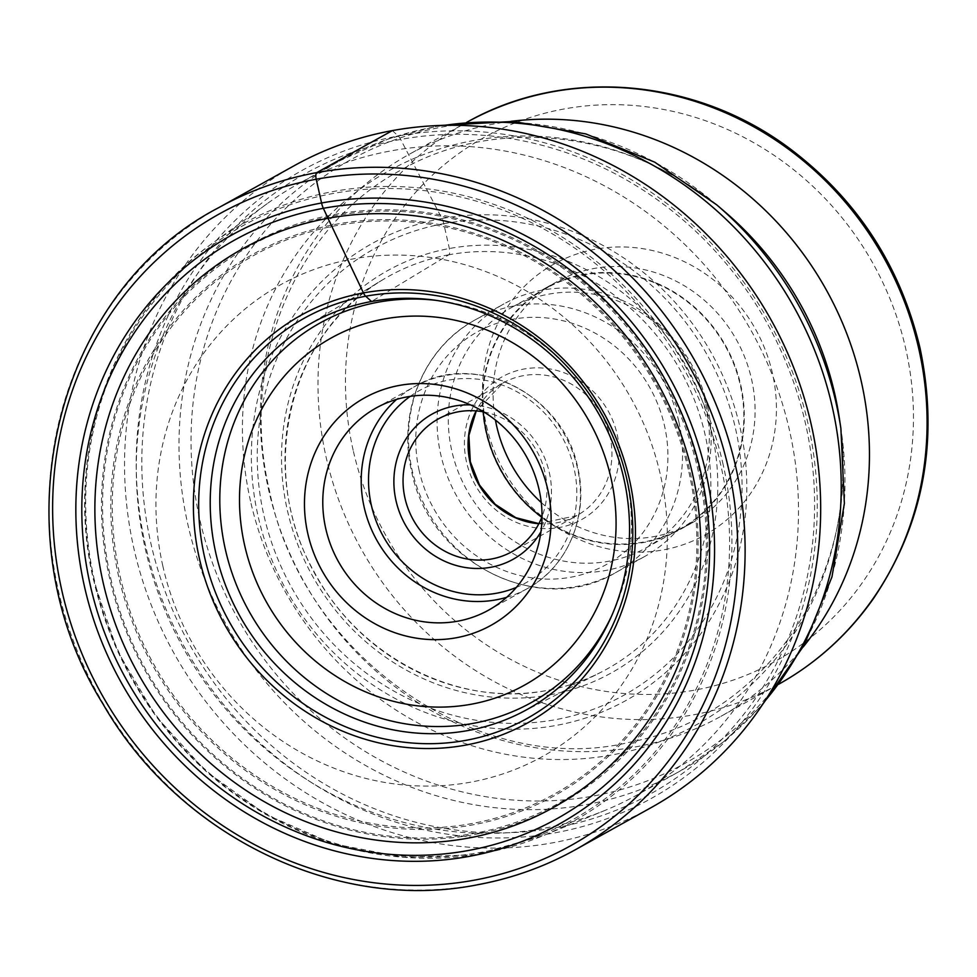 <?xml version="1.0" encoding="UTF-8"?>
<svg xmlns="http://www.w3.org/2000/svg" width="977" height="977" viewBox="0 0 977 977"><rect width="100%" height="100%" fill="white"/><g stroke="black" fill="none" stroke-linecap="round" stroke-linejoin="round"><path stroke-width="0.73" stroke-dasharray="4.88 3.66" d="M650.987 807.698A367.242 341.913 60.9 0 1 552.86 842.785A367.242 341.913 60.9 0 1 150.079 602.015A367.242 341.913 60.9 0 1 294.236 165.687M789.575 430.747A349.351 325.268 -119.1 0 0 297.704 184.226A349.351 325.268 -119.1 0 0 267.222 203.631A349.351 325.268 -119.1 0 0 145.207 548.451A349.351 325.268 -119.1 0 0 604.507 810.605A349.351 325.268 -119.1 0 0 637.077 794.973A349.351 325.268 -119.1 0 0 789.575 430.747M511.093 121.331A321.335 299.182 -119.1 0 0 408.826 154.537A321.335 299.182 -119.1 0 0 268.553 489.55A321.335 299.182 -119.1 0 0 720.977 716.3A321.335 299.182 -119.1 0 0 803.192 646.982M486.448 425.667A155.062 144.376 -119.1 0 0 663.346 549.892A155.062 144.376 -119.1 0 0 772.465 373.422A155.062 144.376 -119.1 0 0 595.579 249.184A155.062 144.376 -119.1 0 0 486.448 425.667M541.27 502.52A138.221 128.695 -119.1 0 0 691.227 523.342A138.221 128.695 -119.1 0 0 751.557 379.247A138.221 128.695 -119.1 0 0 556.951 281.706A138.221 128.695 -119.1 0 0 495.437 420.049M485.85 431.797A138.221 128.695 60.9 0 1 546.18 287.69A138.221 128.695 60.9 0 1 740.786 385.219A138.221 128.695 60.9 0 1 680.456 529.326A138.221 128.695 60.9 0 1 485.85 431.797M541.808 517.187A137.708 128.219 -119.1 0 0 680.212 528.887A137.708 128.219 -119.1 0 0 740.322 385.304A137.708 128.219 -119.1 0 0 546.424 288.13A137.708 128.219 -119.1 0 0 483.273 411.83M705.821 404.478A137.708 128.219 60.9 0 1 645.712 548.06A137.708 128.219 60.9 0 1 451.814 450.873A137.708 128.219 60.9 0 1 511.924 307.303A137.708 128.219 60.9 0 1 705.821 404.478M707.458 405.931A144.584 134.618 -119.1 0 0 503.9 303.908A144.584 134.618 -119.1 0 0 440.786 454.647A144.584 134.618 -119.1 0 0 644.344 556.67A144.584 134.618 -119.1 0 0 707.458 405.931M483.847 411.94A75.901 70.674 60.9 0 1 544.983 472.599A75.901 70.674 60.9 0 1 542.027 516.638M470.487 404.893A83.13 77.403 60.9 0 1 549.343 472.66A83.13 77.403 60.9 0 1 540.953 531.708M162.841 566.025A269.786 251.187 60.9 0 1 352.697 258.978A269.786 251.187 60.9 0 1 660.464 475.127A269.786 251.187 -119.1 0 1 470.609 782.174A269.786 251.187 -119.1 0 1 162.841 566.025M392.363 130.6L398.225 136.023A15.693 5.459 -100.4 0 1 400.655 139.442L441.97 218.543A9.807 3.407 -100.4 0 1 443.766 223.672L449.359 248.512A5.496 1.917 -100.4 0 1 448.834 254.789L371.541 301.502M218.665 207.686A367.242 341.913 -119.1 0 0 74.521 644.002A367.242 341.913 -119.1 0 0 477.301 884.771M398.225 136.023A359.28 334.513 60.9 0 1 808.077 423.884A359.28 334.513 60.9 0 1 555.241 832.783A359.28 334.513 60.9 0 1 145.39 544.934A359.28 334.513 60.9 0 1 398.225 136.023M555.766 827.739A354.92 330.446 -119.1 0 0 805.537 423.798A354.92 330.446 -119.1 0 0 400.655 139.442A354.92 330.446 -119.1 0 0 150.885 543.371A354.92 330.446 -119.1 0 0 555.766 827.739M441.97 218.543A261.372 243.358 60.9 0 1 740.139 427.95A261.372 243.358 60.9 0 1 556.206 725.423A261.372 243.358 60.9 0 1 258.038 516.015A261.372 243.358 60.9 0 1 441.97 218.543M443.766 223.672A255.754 238.119 60.9 0 1 735.522 428.585A255.754 238.119 60.9 0 1 555.534 719.67A255.754 238.119 60.9 0 1 263.778 514.757A255.754 238.119 60.9 0 1 443.766 223.672M549.941 694.83A230.157 214.281 -119.1 0 0 711.903 432.896A230.157 214.281 -119.1 0 0 449.359 248.512A230.157 214.281 -119.1 0 0 287.397 510.446A230.157 214.281 -119.1 0 0 549.941 694.83M448.834 254.789A224.661 209.163 -119.1 0 0 382.312 280.033A224.661 209.163 -119.1 0 0 302.088 546.925A224.661 209.163 -119.1 0 0 547.01 690.47A224.661 209.163 -119.1 0 0 600.415 672.53A224.661 209.163 -119.1 0 0 696.638 405.858A224.661 209.163 -119.1 0 0 448.834 254.789M764.6 701.425A349.351 325.268 60.9 0 1 679.797 771.232A349.351 325.268 60.9 0 1 187.926 524.71A349.351 325.268 60.9 0 1 340.423 160.484A349.351 325.268 60.9 0 1 444.486 125.349M716.642 204.779A344.991 321.213 -119.1 0 0 340.106 165.919A344.991 321.213 -119.1 0 0 199.833 519.593A344.991 321.213 -119.1 0 0 581.51 797.928A344.991 321.213 -119.1 0 0 840.879 428.378M250.515 501.128A316.817 294.969 60.9 0 1 379.332 176.349A316.817 294.969 60.9 0 1 725.105 212.021C631.252 130.075 497.037 114.761 400.778 170.157C296.471 225.724 238.571 360.782 269.432 490.527C302.65 658.486 481.954 779.145 630.849 741.97C767.861 716.3 864.926 570.409 839.206 417.35A316.817 294.969 60.9 0 1 601.014 756.723A316.817 294.969 60.9 0 1 250.515 501.128M720.977 716.3L779.512 683.766A321.335 299.182 60.9 0 1 778.62 684.266A321.335 299.182 60.9 0 1 326.269 457.822A321.335 299.182 60.9 0 1 326.196 457.517A321.335 299.182 60.9 0 1 466.456 122.504A321.335 299.182 60.9 0 1 467.36 122.003L408.826 154.537M353.173 450.299A299.646 278.982 60.9 0 1 353.112 450.018A299.646 278.982 60.9 0 1 563.839 109.021A299.646 278.982 60.9 0 1 905.74 348.777A299.646 278.982 60.9 0 1 905.801 349.058A299.646 278.982 60.9 0 1 695.074 690.067A299.646 278.982 60.9 0 1 353.173 450.299M678.868 421.82A144.584 134.618 60.9 0 1 678.917 422.04A144.584 134.618 60.9 0 1 615.754 572.559A144.584 134.618 60.9 0 1 412.196 470.535A144.584 134.618 60.9 0 1 412.147 470.316A144.584 134.618 60.9 0 1 475.31 319.797A144.584 134.618 60.9 0 1 678.868 421.82M419.17 470.633A133.019 123.847 60.9 0 1 512.778 319.247A133.019 123.847 60.9 0 1 664.519 425.813A133.019 123.847 60.9 0 1 570.91 577.199A133.019 123.847 60.9 0 1 419.17 470.633M466.505 461.987A81.689 76.059 60.9 0 1 523.892 369.037A81.689 76.059 60.9 0 1 617.134 434.24A81.689 76.059 -119.1 0 1 617.183 434.46A81.689 76.059 -119.1 0 1 559.797 527.421A81.689 76.059 -119.1 0 1 466.554 462.206A81.689 76.059 -119.1 0 1 466.505 461.987M538.84 523.733A75.901 70.674 -119.1 0 0 576.87 515.6A75.901 70.674 -119.1 0 0 610.002 436.463A75.901 70.674 -119.1 0 0 609.953 436.255A75.901 70.674 -119.1 0 0 503.131 382.899A75.901 70.674 -119.1 0 0 476.141 410.902M410.193 396.381A109.876 102.304 -119.1 0 1 574.012 468.154A109.876 102.304 -119.1 0 1 574.061 468.362A109.876 102.304 60.9 0 1 516.345 587.409M506.611 597.338A115.665 107.69 -119.1 0 0 527.006 588.789A115.665 107.69 -119.1 0 0 577.554 468.435A115.665 107.69 -119.1 0 0 577.505 468.203A115.665 107.69 -119.1 0 0 414.651 386.587A115.665 107.69 -119.1 0 0 396.613 399.385M611.578 616.06A217.187 202.215 -119.1 0 0 625.952 476.202A217.187 202.215 -119.1 0 0 436.157 300.366M688.932 472.221A308.402 287.14 60.9 0 1 689.005 472.55A308.402 287.14 60.9 0 1 472.135 823.513A308.402 287.14 60.9 0 1 120.232 576.784A308.402 287.14 60.9 0 1 120.159 576.454A308.402 287.14 60.9 0 1 337.041 225.479A308.402 287.14 60.9 0 1 688.932 472.221M118.718 576.76A309.843 288.484 60.9 0 1 336.76 224.124A309.843 288.484 60.9 0 1 690.214 472.367A309.843 288.484 60.9 0 1 472.172 825.003A309.843 288.484 60.9 0 1 118.718 576.76M110.706 578.225A318.514 296.556 -119.1 0 0 474.065 833.418A318.514 296.556 -119.1 0 0 698.213 470.914A318.514 296.556 -119.1 0 0 334.855 215.722A318.514 296.556 -119.1 0 0 110.706 578.225M699.471 470.645A319.784 297.729 -119.1 0 0 699.422 470.45A319.784 297.729 -119.1 0 0 334.586 214.464A319.784 297.729 -119.1 0 0 109.644 578.384A319.784 297.729 -119.1 0 0 109.68 578.592A319.784 297.729 -119.1 0 0 474.529 834.566A319.784 297.729 -119.1 0 0 699.471 470.645M94.403 580.228A339.691 316.267 60.9 0 1 94.354 580.033A339.691 316.267 60.9 0 1 333.304 193.446A339.691 316.267 60.9 0 1 720.867 465.382A339.691 316.267 60.9 0 1 720.904 465.577A339.691 316.267 60.9 0 1 481.954 852.164A339.691 316.267 60.9 0 1 94.403 580.228M723.2 464.869A341.315 317.794 -119.1 0 0 723.151 464.661A341.315 317.794 -119.1 0 0 212.852 242.968A341.315 317.794 -119.1 0 0 93.645 579.862A341.315 317.794 -119.1 0 0 93.682 580.069A341.315 317.794 -119.1 0 0 542.382 835.994A341.315 317.794 -119.1 0 0 723.2 464.869M306.033 326.355L382.312 280.033C288.667 333.597 256.438 470.877 314.24 571.96C359.096 657.509 458.836 708.069 547.205 690.409C565.866 686.978 583.599 681.018 600.415 672.53L520.79 712.831M440.102 125.471L388.724 138.771L340.423 160.484L297.704 184.226M546.18 287.69L556.951 281.706M680.456 529.326L691.227 523.342M680.212 528.887L645.712 548.06M546.424 288.13L511.924 307.303M644.344 556.67L615.754 572.559C540.183 618.478 428.744 562.593 411.573 471.122C397.26 411.708 424.262 347.104 475.31 319.797L503.9 303.908M438.111 419.035L503.131 382.899L476.263 410.914M538.901 523.623L576.87 515.6L511.85 551.736M376.218 407.934L414.651 386.587C474.834 349.937 564.034 394.623 577.81 467.91C589.253 515.49 567.674 567.039 527.006 588.789L488.585 610.149M267.222 203.631L212.852 242.968C112.086 313.971 63.212 452.131 93.523 579.996L117.472 651.012L155.514 715.787L205.817 771.195L265.952 814.562L332.986 843.749L403.696 857.366L474.639 854.741L542.382 835.994L604.507 810.605M762.182 705.076L723.749 741.677L679.797 771.232L637.077 794.973"/><path stroke-width="1.47" d="M371.541 301.502A221.217 205.964 -119.1 0 0 306.033 326.355A221.217 205.964 -119.1 0 0 227.043 589.155A221.217 205.964 -119.1 0 0 468.215 730.503A221.217 205.964 60.9 0 0 520.79 712.831A221.217 205.964 60.9 0 0 615.547 450.263A221.217 205.964 60.9 0 0 371.541 301.502L365.691 296.226A12.237 4.262 -100.4 0 1 363.456 292.917L327.991 218.298A319.662 297.619 60.9 0 1 692.632 474.395A319.662 297.619 60.9 0 1 467.69 838.205A319.662 297.619 -119.1 0 1 103.037 582.097A319.662 297.619 -119.1 0 1 327.991 218.298L323.338 208.309A11.504 4.006 -100.4 0 1 321.567 202.984L316.218 179.231A5.789 2.015 -100.4 0 1 316.804 172.599L392.363 130.6A367.242 341.913 60.9 0 1 795.144 371.382A367.242 341.913 60.9 0 1 650.987 807.698L575.429 849.697A367.242 341.913 -119.1 0 0 719.573 413.369A367.242 341.913 -119.1 0 0 316.804 172.599A367.242 341.913 -119.1 0 0 218.665 207.686C52.917 293.674 -3.004 534.468 103.012 704.014C178.876 836.373 336.54 912.701 477.069 884.857C511.887 878.457 544.665 866.746 575.429 849.697A367.242 341.913 -119.1 0 1 477.301 884.771M218.665 207.686L294.236 165.687A367.242 341.913 60.9 0 1 392.363 130.6M803.192 646.982A321.335 299.182 -119.1 0 0 861.25 381.286A321.335 299.182 -119.1 0 0 511.093 121.331M495.437 420.049A138.221 128.695 -119.1 0 0 496.609 425.813A138.221 128.695 -119.1 0 0 541.27 502.52M483.273 411.83A137.708 128.219 -119.1 0 0 486.314 431.712A137.708 128.219 -119.1 0 0 541.808 517.187M542.027 516.638A75.901 70.674 60.9 0 1 511.85 551.736A75.901 70.674 60.9 0 1 404.979 498.172A75.901 70.674 60.9 0 1 438.111 419.035A75.901 70.674 60.9 0 1 483.847 411.94M540.953 531.708A83.13 77.403 60.9 0 1 461.303 566.758A83.13 77.403 60.9 0 1 396.003 500.664A83.13 77.403 60.9 0 1 470.487 404.893M539.072 489.55A115.665 107.69 60.9 0 1 488.585 610.149A115.665 107.69 60.9 0 1 325.732 528.52A115.665 107.69 60.9 0 1 376.218 407.934A115.665 107.69 60.9 0 1 539.072 489.55M307.792 533.527A130.124 121.148 60.9 0 1 399.361 385.427A130.124 121.148 60.9 0 1 547.792 489.685A130.124 121.148 60.9 0 1 456.222 637.773A130.124 121.148 60.9 0 1 307.792 533.527M323.338 208.309A331.179 308.341 60.9 0 1 701.12 473.65A331.179 308.341 60.9 0 1 468.068 850.552A331.179 308.341 60.9 0 1 90.275 585.223A331.179 308.341 60.9 0 1 323.338 208.309M321.567 202.984A336.955 313.727 60.9 0 1 705.956 472.953A336.955 313.727 60.9 0 1 468.838 856.438A336.955 313.727 60.9 0 1 84.449 586.481A336.955 313.727 60.9 0 1 321.567 202.984M474.187 880.192A361.453 336.528 -119.1 0 0 728.549 468.826A361.453 336.528 -119.1 0 0 316.218 179.231A361.453 336.528 -119.1 0 0 61.856 590.596A361.453 336.528 -119.1 0 0 474.187 880.192M365.691 296.226A229.021 213.23 60.9 0 1 626.953 479.719A229.021 213.23 60.9 0 1 465.785 740.371A229.021 213.23 60.9 0 1 204.523 556.878A229.021 213.23 60.9 0 1 365.691 296.226M465.37 745.158A233.198 217.126 -119.1 0 0 629.481 479.756A233.198 217.126 -119.1 0 0 363.456 292.917A233.198 217.126 -119.1 0 0 199.345 558.319A233.198 217.126 -119.1 0 0 465.37 745.158M444.486 125.349A349.351 325.268 60.9 0 1 832.294 407.006A349.351 325.268 60.9 0 1 764.6 701.425M716.642 204.779L725.105 212.021A316.817 294.969 60.9 0 1 834.871 394.39A316.817 294.969 60.9 0 1 839.206 417.35L840.879 428.378A344.991 321.213 -119.1 0 0 836.165 403.367A344.991 321.213 -119.1 0 0 716.642 204.779L654.749 162.182L585.846 133.922L513.145 121.441L440.102 125.471M467.36 122.003A321.335 299.182 60.9 0 1 918.82 348.948A321.335 299.182 60.9 0 1 918.881 349.253A321.335 299.182 60.9 0 1 779.512 683.766M476.141 410.902A75.901 70.674 -119.1 0 0 469.998 462.036A75.901 70.674 -119.1 0 0 470.047 462.243A75.901 70.674 -119.1 0 0 538.84 523.733M410.193 396.381A109.876 102.304 -119.1 0 0 371.284 504.962A109.876 102.304 -119.1 0 0 371.333 505.17A109.876 102.304 60.9 0 0 516.345 587.409M396.613 399.385A115.665 107.69 -119.1 0 0 364.103 506.941A115.665 107.69 -119.1 0 0 364.152 507.173A115.665 107.69 -119.1 0 0 506.611 597.338M244.58 545.068A198.661 184.971 -119.1 0 0 471.207 704.234A198.661 184.971 -119.1 0 0 611.004 478.132A198.661 184.971 -119.1 0 0 384.376 318.966A198.661 184.971 -119.1 0 0 244.58 545.068M436.157 300.366A217.187 202.215 -119.1 0 0 225.345 549.379A217.187 202.215 -119.1 0 0 403.977 723.603A217.187 202.215 -119.1 0 0 611.578 616.06M778.62 684.266C816.479 663.09 848.036 634.598 873.316 598.767C923.692 523.965 939.276 440.419 920.041 348.142C900.476 266.11 857.293 199.76 790.503 149.102C695.795 77.574 564.535 66.521 466.456 122.504M476.263 410.914L468.887 435.437L470.303 461.742L479.475 484.971L495.217 504.315L515.783 517.663L538.901 523.623M840.879 428.378L844.372 503.424L831.977 576.857L804.181 645.174L762.182 705.076"/></g></svg>
